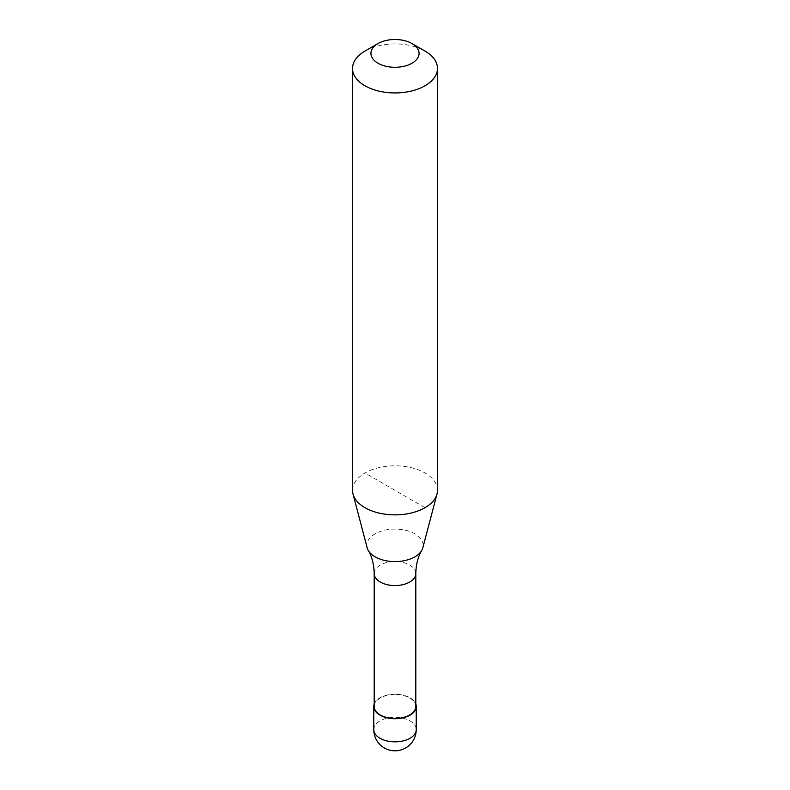 <?xml version="1.0" encoding="UTF-8"?>
<svg xmlns="http://www.w3.org/2000/svg" width="790" height="790" viewBox="0 0 790 790"><rect width="100%" height="100%" fill="white"/><g stroke="black" fill="none" stroke-linecap="round" stroke-linejoin="round"><path stroke-width="0.59" stroke-dasharray="3.95 2.96" d="M374.193 704.028A21.231 12.265 180 0 1 379.98 697.797A21.231 12.265 180 0 1 401.123 694.736A21.231 12.265 180 0 1 415.807 704.028M374.193 706.467A20.807 12.018 180 0 1 380.286 697.975A20.807 12.018 180 0 1 402.959 695.368A20.807 12.018 180 0 1 415.807 706.467M367.162 547.776A28.154 16.254 180 0 1 375.092 533.843A28.154 16.254 180 0 1 414.908 533.843A28.154 16.254 180 0 1 422.838 547.776M352.528 490.343A42.472 24.52 180 0 1 364.97 473.003A42.472 24.52 180 0 1 411.254 467.69A42.472 24.52 180 0 1 437.472 490.343M364.97 51.083A42.472 24.52 180 0 1 425.03 51.083M425.03 507.684L364.97 473.003M373.769 729.585A21.231 12.265 180 0 1 379.98 720.914A21.231 12.265 180 0 1 410.02 720.914A21.231 12.265 180 0 1 416.231 729.585M374.193 573.54A20.807 12.018 180 0 1 380.286 565.048A20.807 12.018 180 0 1 409.714 565.048A20.807 12.018 180 0 1 415.807 573.54"/><path stroke-width="1.19" d="M415.807 704.028A21.231 12.265 180 0 1 416.231 706.467A21.231 12.265 180 0 1 410.02 715.138A21.231 12.265 180 0 1 386.873 717.794A21.231 12.265 180 0 1 373.769 706.467A21.231 12.265 180 0 1 374.193 704.028M412.015 43.569L425.03 51.083A42.472 24.52 180 0 1 437.472 68.424L437.472 490.343A42.472 24.52 180 0 1 436.988 494.026L422.838 547.776A28.154 16.254 180 0 1 421.722 550.452C417.979 556.832 416.014 564.534 415.807 573.54L415.807 706.467A20.807 12.018 180 0 1 409.714 714.97A20.807 12.018 180 0 1 387.041 717.567A20.807 12.018 180 0 1 374.193 706.467L374.193 573.54C373.986 564.534 372.021 556.832 368.278 550.452A28.154 16.254 180 0 1 367.162 547.776L353.012 494.026A42.472 24.52 180 0 1 352.528 490.343L352.528 68.424A42.472 24.52 180 0 1 364.97 51.083L377.985 43.569A24.065 13.894 180 0 1 412.015 43.569A24.065 13.894 180 0 1 412.015 63.22A24.065 13.894 180 0 1 377.985 63.22A24.065 13.894 180 0 1 377.985 43.569L364.97 51.083M421.722 550.452A28.154 16.254 180 0 1 414.908 556.832A28.154 16.254 180 0 1 375.092 556.832A28.154 16.254 180 0 1 368.278 550.452M436.988 494.026A42.472 24.52 180 0 1 425.03 507.684A42.472 24.52 180 0 1 381.748 513.638A42.472 24.52 180 0 1 353.012 494.026M437.472 68.424A42.472 24.52 180 0 1 425.03 85.755A42.472 24.52 180 0 1 378.746 91.077A42.472 24.52 180 0 1 352.528 68.424M416.231 729.585A21.231 12.265 180 0 1 410.02 738.255A21.231 12.265 180 0 1 379.98 738.255A21.231 12.265 180 0 1 373.769 729.585A21.231 21.231 0 0 0 384.384 747.982A21.231 21.231 0 0 0 416.231 729.585L416.231 706.467M415.807 573.54A20.807 12.018 180 0 1 409.714 582.042A20.807 12.018 180 0 1 380.286 582.042A20.807 12.018 180 0 1 374.193 573.54M373.769 706.467L373.769 729.585"/></g></svg>
